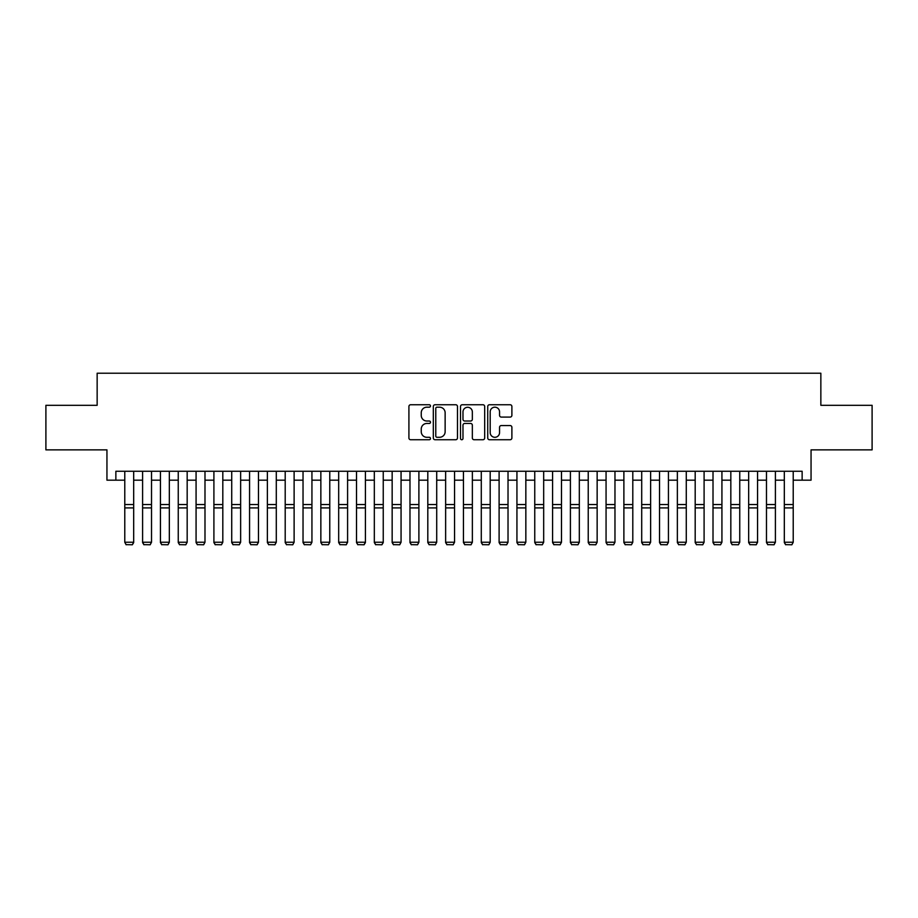 <?xml version="1.0" encoding="UTF-8"?>
<svg xmlns="http://www.w3.org/2000/svg" width="918" height="918" viewBox="0 0 918 918"><rect width="100%" height="100%" fill="white"/><g stroke="black" fill="none" stroke-linecap="round" stroke-linejoin="round"><path stroke-width="1.38" d="M430.485 405.963A1.228 1.228 0 0 0 429.257 404.746L410.667 404.746A1.744 1.744 0 0 0 408.912 406.49L408.912 437.989A1.744 1.744 0 0 0 410.667 439.733L429.257 439.733A1.228 1.228 0 0 0 430.485 438.506A1.228 1.228 0 0 0 429.257 437.289L426.847 437.289A5.6 5.6 0 0 1 421.247 431.689L421.247 429.062A5.6 5.6 0 0 1 426.847 423.462L429.257 423.462A1.228 1.228 0 0 0 430.485 422.234A1.228 1.228 0 0 0 429.257 421.018L426.847 421.018A5.6 5.6 0 0 1 421.247 415.418L421.247 412.79A5.6 5.6 0 0 1 426.847 407.19L429.257 407.19A1.228 1.228 0 0 0 430.485 405.963M510.133 417.082A1.744 1.744 0 0 0 511.888 415.326L511.888 406.49A1.744 1.744 0 0 0 510.133 404.746L489.489 404.746A1.744 1.744 0 0 0 487.733 406.49L487.733 437.989A1.744 1.744 0 0 0 489.489 439.733L510.133 439.733A1.744 1.744 0 0 0 511.888 437.989L511.888 427.318A1.744 1.744 0 0 0 510.133 425.562L501.297 425.562A1.744 1.744 0 0 0 499.553 427.318L499.553 432.607A4.682 4.682 0 0 1 494.871 437.289A4.682 4.682 0 0 1 490.189 432.607L490.189 411.872A4.682 4.682 0 0 1 494.871 407.19A4.682 4.682 0 0 1 499.553 411.872L499.553 415.326A1.744 1.744 0 0 0 501.297 417.082L510.133 417.082M115.863 480.171L115.863 471.255L802.137 471.255L802.137 480.171L811.053 480.171L811.053 449.866L872.1 449.866L872.1 405.308L820.853 405.308L820.853 373.224L97.147 373.224L97.147 405.308L45.9 405.308L45.9 449.866L106.947 449.866L106.947 480.171L124.779 480.171M457.474 406.49A1.744 1.744 0 0 0 455.718 404.746L435.075 404.746A1.744 1.744 0 0 0 433.319 406.49L433.319 437.989A1.744 1.744 0 0 0 435.075 439.733L455.718 439.733A1.744 1.744 0 0 0 457.474 437.989L457.474 406.49M462.282 404.746L482.925 404.746A1.744 1.744 0 0 1 484.681 406.49L484.681 437.989A1.744 1.744 0 0 1 482.925 439.733L474.09 439.733A1.744 1.744 0 0 1 472.345 437.989L472.345 425.218A1.744 1.744 0 0 0 470.59 423.462L464.726 423.462A1.744 1.744 0 0 0 462.982 425.218L462.982 438.506A1.228 1.228 0 0 1 461.754 439.733A1.228 1.228 0 0 1 460.526 438.506L460.526 406.49A1.744 1.744 0 0 1 462.282 404.746M133.684 480.171L142.6 480.171M151.516 480.171L160.432 480.171M169.337 480.171L178.253 480.171M187.169 480.171L196.073 480.171M204.989 480.171L213.905 480.171M222.81 480.171L231.726 480.171M240.642 480.171L249.558 480.171M258.463 480.171L267.379 480.171M276.295 480.171L285.2 480.171M294.116 480.171L303.032 480.171M311.936 480.171L320.852 480.171M329.769 480.171L338.685 480.171M347.589 480.171L356.505 480.171M365.421 480.171L374.326 480.171M383.242 480.171L392.158 480.171M401.063 480.171L409.979 480.171M418.895 480.171L427.811 480.171M436.716 480.171L445.632 480.171M454.548 480.171L463.452 480.171M472.368 480.171L481.284 480.171M490.189 480.171L499.105 480.171M508.021 480.171L516.937 480.171M525.842 480.171L534.758 480.171M543.674 480.171L552.579 480.171M561.495 480.171L570.411 480.171M579.315 480.171L588.231 480.171M597.148 480.171L606.064 480.171M614.968 480.171L623.884 480.171M632.8 480.171L641.705 480.171M650.621 480.171L659.537 480.171M668.442 480.171L677.358 480.171M686.274 480.171L695.19 480.171M704.095 480.171L713.011 480.171M721.927 480.171L730.831 480.171M739.747 480.171L748.663 480.171M757.568 480.171L766.484 480.171M775.4 480.171L784.316 480.171M793.221 480.171L802.137 480.171M437.002 407.19A1.228 1.228 0 0 0 435.775 408.418L435.775 436.061A1.228 1.228 0 0 0 437.002 437.289L439.538 437.289A5.6 5.6 0 0 0 445.138 431.689L445.138 412.79A5.6 5.6 0 0 0 439.538 407.19L437.002 407.19M472.345 411.964A4.682 4.682 0 0 0 467.664 407.282A4.682 4.682 0 0 0 462.982 411.964L462.982 419.262A1.744 1.744 0 0 0 464.726 421.018L470.59 421.018A1.744 1.744 0 0 0 472.345 419.262L472.345 411.964M133.684 471.255L133.684 542.561L132.353 544.776L126.11 544.649L132.353 544.776M126.11 544.776L124.779 542.24L133.684 542.24L132.353 544.649M124.779 471.255L124.779 542.24L126.11 544.649M142.6 542.561L143.942 544.776L142.6 542.24L151.516 542.24L150.173 544.776L143.942 544.649L150.173 544.776M160.432 542.561L161.763 544.776L160.432 542.24L169.337 542.24L168.005 544.776L161.763 544.649L168.005 544.776M178.253 542.561L179.584 544.776L178.253 542.24L187.169 542.24L185.826 544.776L179.584 544.649L185.826 544.776M196.073 542.561L197.416 544.776L196.073 542.24L204.989 542.24L203.658 544.776L197.416 544.649L203.658 544.776M151.516 471.255L151.516 542.24L150.173 544.649M142.6 471.255L142.6 542.24L143.942 544.649M169.337 471.255L169.337 542.24L168.005 544.649M160.432 471.255L160.432 542.24L161.763 544.649M187.169 471.255L187.169 542.24L185.826 544.649M178.253 471.255L178.253 542.24L179.584 544.649M204.989 471.255L204.989 542.24L203.658 544.649M196.073 471.255L196.073 542.24L197.416 544.649M213.905 542.561L215.237 544.776L213.905 542.24L222.81 542.24L221.479 544.776L215.237 544.649L221.479 544.776M222.81 471.255L222.81 542.24L221.479 544.649M213.905 471.255L213.905 542.24L215.237 544.649M231.726 542.561L233.069 544.776L231.726 542.24L240.642 542.24L239.3 544.776L233.069 544.649L239.3 544.776M240.642 471.255L240.642 542.24L239.3 544.649M231.726 471.255L231.726 542.24L233.069 544.649M249.558 542.561L250.889 544.776L249.558 542.24L258.463 542.24L257.132 544.776L250.889 544.649L257.132 544.776M258.463 471.255L258.463 542.24L257.132 544.649M249.558 471.255L249.558 542.24L250.889 544.649M267.379 542.561L268.71 544.776L267.379 542.24L276.295 542.24L274.952 544.776L268.71 544.649L274.952 544.776M276.295 471.255L276.295 542.24L274.952 544.649M267.379 471.255L267.379 542.24L268.71 544.649M285.2 542.561L286.542 544.776L285.2 542.24L294.116 542.24L292.785 544.776L286.542 544.649L292.785 544.776M294.116 471.255L294.116 542.24L292.785 544.649M285.2 471.255L285.2 542.24L286.542 544.649M303.032 542.561L304.363 544.776L303.032 542.24L311.936 542.24L310.605 544.776L304.363 544.649L310.605 544.776M311.936 471.255L311.936 542.24L310.605 544.649M303.032 471.255L303.032 542.24L304.363 544.649M320.852 542.561L322.195 544.776L320.852 542.24L329.769 542.24L328.426 544.776L322.195 544.649L328.426 544.776M329.769 471.255L329.769 542.24L328.426 544.649M320.852 471.255L320.852 542.24L322.195 544.649M338.685 542.561L340.016 544.776L338.685 542.24L347.589 542.24L346.258 544.776L340.016 544.649L346.258 544.776M347.589 471.255L347.589 542.24L346.258 544.649M338.685 471.255L338.685 542.24L340.016 544.649M365.421 471.255L365.421 542.561L364.079 544.776L357.836 544.649L364.079 544.776M356.505 542.561L357.836 544.776L356.505 542.24L365.421 542.24L364.079 544.649M356.505 471.255L356.505 542.24L357.836 544.649M383.242 471.255L383.242 542.561L381.911 544.776L375.669 544.649L381.911 544.776M374.326 542.561L375.669 544.776L374.326 542.24L383.242 542.24L381.911 544.649M374.326 471.255L374.326 542.24L375.669 544.649M392.158 542.561L393.489 544.776L392.158 542.24L401.063 542.24L399.732 544.776L393.489 544.649L399.732 544.776M401.063 471.255L401.063 542.24L399.732 544.649M392.158 471.255L392.158 542.24L393.489 544.649M409.979 542.561L411.321 544.776L409.979 542.24L418.895 542.24L417.552 544.776L411.321 544.649L417.552 544.776M418.895 471.255L418.895 542.24L417.552 544.649M409.979 471.255L409.979 542.24L411.321 544.649M427.811 542.561L429.142 544.776L427.811 542.24L436.716 542.24L435.384 544.776L429.142 544.649L435.384 544.776M436.716 471.255L436.716 542.24L435.384 544.649M427.811 471.255L427.811 542.24L429.142 544.649M445.632 542.561L446.963 544.776L445.632 542.24L454.548 542.24L453.205 544.776L446.963 544.649L453.205 544.776M454.548 471.255L454.548 542.24L453.205 544.649M445.632 471.255L445.632 542.24L446.963 544.649M463.452 542.561L464.795 544.776L463.452 542.24L472.368 542.24L471.037 544.776L464.795 544.649L471.037 544.776M472.368 471.255L472.368 542.24L471.037 544.649M463.452 471.255L463.452 542.24L464.795 544.649M481.284 542.561L482.616 544.776L481.284 542.24L490.189 542.24L488.858 544.776L482.616 544.649L488.858 544.776M490.189 471.255L490.189 542.24L488.858 544.649M481.284 471.255L481.284 542.24L482.616 544.649M499.105 542.561L500.448 544.776L499.105 542.24L508.021 542.24L506.679 544.776L500.448 544.649L506.679 544.776M508.021 471.255L508.021 542.24L506.679 544.649M499.105 471.255L499.105 542.24L500.448 544.649M516.937 542.561L518.268 544.776L516.937 542.24L525.842 542.24L524.511 544.776L518.268 544.649L524.511 544.776M525.842 471.255L525.842 542.24L524.511 544.649M516.937 471.255L516.937 542.24L518.268 544.649M534.758 542.561L536.089 544.776L534.758 542.24L543.674 542.24L542.331 544.776L536.089 544.649L542.331 544.776M552.579 542.561L553.921 544.776L552.579 542.24L561.495 542.24L560.164 544.776L553.921 544.649L560.164 544.776M570.411 542.561L571.742 544.776L570.411 542.24L579.315 542.24L577.984 544.776L571.742 544.649L577.984 544.776M543.674 471.255L543.674 542.24L542.331 544.649M534.758 471.255L534.758 542.24L536.089 544.649M561.495 471.255L561.495 542.24L560.164 544.649M552.579 471.255L552.579 542.24L553.921 544.649M579.315 471.255L579.315 542.24L577.984 544.649M570.411 471.255L570.411 542.24L571.742 544.649M588.231 542.561L589.574 544.776L588.231 542.24L597.148 542.24L595.805 544.776L589.574 544.649L595.805 544.776M597.148 471.255L597.148 542.24L595.805 544.649M588.231 471.255L588.231 542.24L589.574 544.649M606.064 542.561L607.395 544.776L606.064 542.24L614.968 542.24L613.637 544.776L607.395 544.649L613.637 544.776M614.968 471.255L614.968 542.24L613.637 544.649M606.064 471.255L606.064 542.24L607.395 544.649M623.884 542.561L625.215 544.776L623.884 542.24L632.8 542.24L631.458 544.776L625.215 544.649L631.458 544.776M632.8 471.255L632.8 542.24L631.458 544.649M623.884 471.255L623.884 542.24L625.215 544.649M641.705 542.561L643.048 544.776L641.705 542.24L650.621 542.24L649.29 544.776L643.048 544.649L649.29 544.776M650.621 471.255L650.621 542.24L649.29 544.649M641.705 471.255L641.705 542.24L643.048 544.649M659.537 542.561L660.868 544.776L659.537 542.24L668.442 542.24L667.111 544.776L660.868 544.649L667.111 544.776M677.358 542.561L678.7 544.776L677.358 542.24L686.274 542.24L684.931 544.776L678.7 544.649L684.931 544.776M695.19 542.561L696.521 544.776L695.19 542.24L704.095 542.24L702.763 544.776L696.521 544.649L702.763 544.776M668.442 471.255L668.442 542.24L667.111 544.649M659.537 471.255L659.537 542.24L660.868 544.649M686.274 471.255L686.274 542.24L684.931 544.649M677.358 471.255L677.358 542.24L678.7 544.649M704.095 471.255L704.095 542.24L702.763 544.649M695.19 471.255L695.19 542.24L696.521 544.649M713.011 542.561L714.342 544.776L713.011 542.24L721.927 542.24L720.584 544.776L714.342 544.649L720.584 544.776M721.927 471.255L721.927 542.24L720.584 544.649M713.011 471.255L713.011 542.24L714.342 544.649M730.831 542.561L732.174 544.776L730.831 542.24L739.747 542.24L738.416 544.776L732.174 544.649L738.416 544.776M739.747 471.255L739.747 542.24L738.416 544.649M730.831 471.255L730.831 542.24L732.174 544.649M748.663 542.561L749.995 544.776L748.663 542.24L757.568 542.24L756.237 544.776L749.995 544.649L756.237 544.776M757.568 471.255L757.568 542.24L756.237 544.649M748.663 471.255L748.663 542.24L749.995 544.649M766.484 542.561L767.827 544.776L766.484 542.24L775.4 542.24L774.058 544.776L767.827 544.649L774.058 544.776M775.4 471.255L775.4 542.24L774.058 544.649M766.484 471.255L766.484 542.24L767.827 544.649M784.316 542.561L785.647 544.776L784.316 542.24L793.221 542.24L791.89 544.776L785.647 544.649L791.89 544.776M793.221 471.255L793.221 542.24L791.89 544.649M784.316 471.255L784.316 542.24L785.647 544.649M133.684 504.533L124.779 504.533M133.684 507.906L124.779 507.906M151.516 504.533L142.6 504.533M151.516 507.906L142.6 507.906M169.337 504.533L160.432 504.533M169.337 507.906L160.432 507.906M187.169 504.533L178.253 504.533M187.169 507.906L178.253 507.906M204.989 504.533L196.073 504.533M204.989 507.906L196.073 507.906M222.81 504.533L213.905 504.533M222.81 507.906L213.905 507.906M240.642 504.533L231.726 504.533M240.642 507.906L231.726 507.906M258.463 504.533L249.558 504.533M258.463 507.906L249.558 507.906M276.295 504.533L267.379 504.533M276.295 507.906L267.379 507.906M294.116 504.533L285.2 504.533M294.116 507.906L285.2 507.906M311.936 504.533L303.032 504.533M311.936 507.906L303.032 507.906M329.769 504.533L320.852 504.533M329.769 507.906L320.852 507.906M347.589 504.533L338.685 504.533M347.589 507.906L338.685 507.906M365.421 504.533L356.505 504.533M365.421 507.906L356.505 507.906M383.242 504.533L374.326 504.533M383.242 507.906L374.326 507.906M401.063 504.533L392.158 504.533M401.063 507.906L392.158 507.906M418.895 504.533L409.979 504.533M418.895 507.906L409.979 507.906M436.716 504.533L427.811 504.533M436.716 507.906L427.811 507.906M454.548 504.533L445.632 504.533M454.548 507.906L445.632 507.906M472.368 504.533L463.452 504.533M472.368 507.906L463.452 507.906M490.189 504.533L481.284 504.533M490.189 507.906L481.284 507.906M508.021 504.533L499.105 504.533M508.021 507.906L499.105 507.906M525.842 504.533L516.937 504.533M525.842 507.906L516.937 507.906M543.674 504.533L534.758 504.533M543.674 507.906L534.758 507.906M561.495 504.533L552.579 504.533M561.495 507.906L552.579 507.906M579.315 504.533L570.411 504.533M579.315 507.906L570.411 507.906M597.148 504.533L588.231 504.533M597.148 507.906L588.231 507.906M614.968 504.533L606.064 504.533M614.968 507.906L606.064 507.906M632.8 504.533L623.884 504.533M632.8 507.906L623.884 507.906M650.621 504.533L641.705 504.533M650.621 507.906L641.705 507.906M668.442 504.533L659.537 504.533M668.442 507.906L659.537 507.906M686.274 504.533L677.358 504.533M686.274 507.906L677.358 507.906M704.095 504.533L695.19 504.533M704.095 507.906L695.19 507.906M721.927 504.533L713.011 504.533M721.927 507.906L713.011 507.906M739.747 504.533L730.831 504.533M739.747 507.906L730.831 507.906M757.568 504.533L748.663 504.533M757.568 507.906L748.663 507.906M775.4 504.533L766.484 504.533M775.4 507.906L766.484 507.906M793.221 504.533L784.316 504.533M793.221 507.906L784.316 507.906"/></g></svg>
